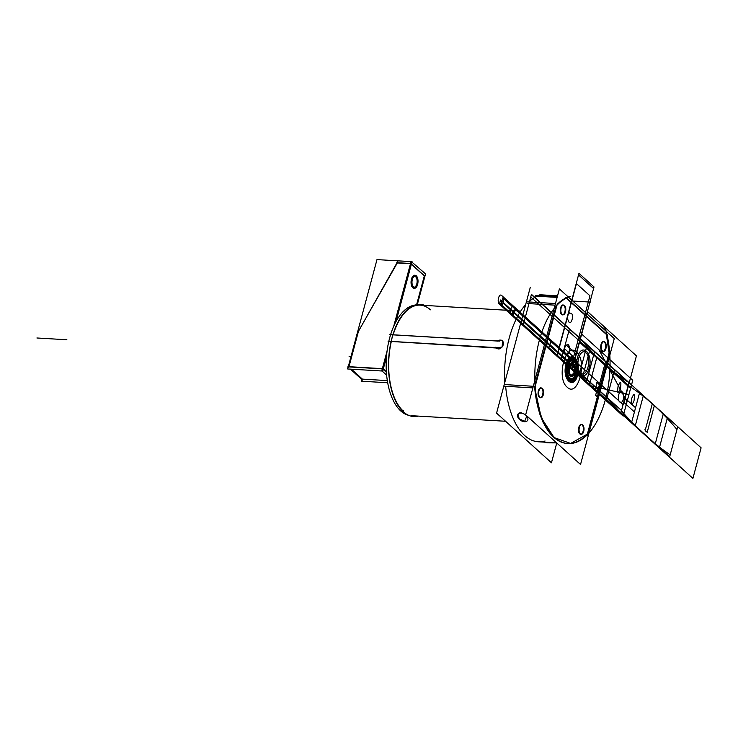 <?xml version="1.0" encoding="UTF-8"?>
<svg xmlns="http://www.w3.org/2000/svg" width="738" height="738" viewBox="0 0 738 738"><rect width="100%" height="100%" fill="white"/><g stroke="black" fill="none" stroke-linecap="round" stroke-linejoin="round"><path stroke-width="1.11" d="M386.361 371.712L383.04 368.696L347.967 366.62L347.672 368.972L382.745 371.048L386.444 357.22M383.188 369.397L386.408 372.312M387.321 380.596L362.413 379.12L387.321 380.596L362.413 379.12L387.321 380.596L362.413 379.12L351.436 369.194M348.908 366.906L382.302 368.88M386.638 375.135L381.795 370.762L387.063 351.113M393.741 326.205L411.103 261.39L412.053 261.676L396.002 321.584M411.924 262.138L425.549 273.89L417.33 304.563M416.619 304.683L424.313 275.957L411.361 264.241L424.313 275.957L416.619 304.683L424.313 275.957L411.361 264.241L424.313 275.957L416.619 304.683L424.313 275.957L411.361 264.241M410.808 263.743L394.544 324.443M386.795 353.364L382.69 368.677M411.942 279.582A5.434 2.749 -86.6 0 1 415.697 276.815A5.434 2.749 -86.6 0 1 416.786 283.964A5.434 2.749 -86.6 0 1 413.04 286.741A5.434 2.749 -86.6 0 1 411.942 279.582A5.434 2.749 93.4 0 0 413.04 286.741A5.434 2.749 93.4 0 0 416.786 283.964A5.434 2.749 93.4 0 0 415.697 276.815A5.434 2.749 93.4 0 0 411.942 279.582A5.434 2.749 -86.6 0 1 415.697 276.815A5.434 2.749 -86.6 0 1 416.786 283.964A5.434 2.749 -86.6 0 1 413.04 286.741A5.434 2.749 -86.6 0 1 411.942 279.582A5.434 2.749 93.4 0 0 413.04 286.741A5.434 2.749 93.4 0 0 416.786 283.964A5.434 2.749 93.4 0 0 415.697 276.815A5.434 2.749 93.4 0 0 411.942 279.582M348.299 366.638L357.496 332.284M357.57 332.035L376.98 259.601L411.048 261.621M410.485 263.724L397.321 262.94L358.502 331.122L348.973 366.685L358.502 331.122L348.973 366.685L358.502 331.122L397.321 262.94L410.485 263.724L397.321 262.94L358.502 331.122L397.321 262.94L410.485 263.724L397.321 262.94L358.502 331.122L348.973 366.685M397.828 261.335L357.782 332.534M362.487 380.079L350.384 369.129M348.447 367.376L358.419 330.163M387.69 382.754L361.177 381.186L361.666 379.341M424.857 276.215L410.808 263.512L396.786 262.682M412.201 279.923A5.434 2.749 -86.6 0 1 415.024 276.372A5.434 2.749 -86.6 0 1 417.035 284.296M417.238 283.669A5.434 2.749 -86.6 0 1 414.415 287.22A5.434 2.749 -86.6 0 1 412.404 279.296M417.505 284.794A6.531 3.303 93.4 0 0 415.088 275.283A6.531 3.303 93.4 0 0 411.703 279.545M414.166 288.29A6.531 3.303 93.4 0 0 417.274 284.407A6.531 3.303 93.4 0 0 415.273 275.375M414.756 275.256A6.531 3.303 93.4 0 0 411.453 279.139A6.531 3.303 93.4 0 0 413.981 288.29M411.933 278.798A6.531 3.303 93.4 0 0 414.35 288.318A6.531 3.303 93.4 0 0 417.745 284.047M525.65 414.848L580.538 464.497L614.274 338.585L559.395 288.936L525.65 414.848M535.068 384.618L556.083 306.169M557.153 304.397A73.984 37.435 -86.6 0 1 566.009 297.931A73.984 37.435 93.4 0 0 557.153 304.397A73.984 37.435 -86.6 0 1 566.009 297.931A73.984 37.435 93.4 0 0 557.153 304.397L566.009 297.931L557.153 304.397M567.771 443.529A73.984 37.435 93.4 0 0 587.374 434.082L609.108 352.967A73.984 37.435 93.4 0 0 606.359 334.434L566.24 298.143L606.359 334.434A73.984 37.435 -86.6 0 1 609.108 352.967L587.374 434.082A73.984 37.435 -86.6 0 1 534.736 388.004A73.984 37.435 93.4 0 0 567.485 443.51L568.039 443.547M579.782 433.843A4.871 2.463 93.4 0 0 583.149 431.361A4.871 2.463 93.4 0 0 582.162 424.94A4.871 2.463 93.4 0 0 578.795 427.422A4.871 2.463 93.4 0 0 579.782 433.843A4.871 2.463 93.4 0 0 583.149 431.361A4.871 2.463 93.4 0 0 582.162 424.94A4.871 2.463 93.4 0 0 578.795 427.422A4.871 2.463 93.4 0 0 579.782 433.843A4.871 2.463 93.4 0 0 583.149 431.361A4.871 2.463 93.4 0 0 582.162 424.94A4.871 2.463 93.4 0 0 578.795 427.422A4.871 2.463 93.4 0 0 579.782 433.843C582.513 436.656 585.04 427.201 582.162 424.94C579.431 422.127 576.904 431.582 579.782 433.843C582.513 436.656 585.04 427.201 582.162 424.94C579.431 422.127 576.904 431.582 579.782 433.843C582.513 436.656 585.04 427.201 582.162 424.94C579.431 422.127 576.904 431.582 579.782 433.843C582.513 436.656 585.04 427.201 582.162 424.94C579.431 422.127 576.904 431.582 579.782 433.843A4.871 2.463 93.4 0 0 583.149 431.361A4.871 2.463 93.4 0 0 582.162 424.94A4.871 2.463 93.4 0 0 578.795 427.422A4.871 2.463 93.4 0 0 579.782 433.843M601.987 350.956A4.871 2.463 93.4 0 0 605.354 348.474A4.871 2.463 93.4 0 0 604.376 342.054A4.871 2.463 93.4 0 0 601.009 344.545A4.871 2.463 93.4 0 0 601.987 350.956A4.871 2.463 93.4 0 0 605.354 348.474A4.871 2.463 93.4 0 0 604.376 342.054A4.871 2.463 93.4 0 0 601.009 344.545A4.871 2.463 93.4 0 0 601.987 350.956A4.871 2.463 93.4 0 0 605.354 348.474A4.871 2.463 93.4 0 0 604.376 342.054A4.871 2.463 93.4 0 0 601.009 344.545A4.871 2.463 93.4 0 0 601.987 350.956C604.717 353.77 607.254 344.314 604.376 342.054C601.645 339.24 599.108 348.696 601.987 350.956C604.717 353.77 607.254 344.314 604.376 342.054C601.645 339.24 599.108 348.696 601.987 350.956C604.717 353.77 607.254 344.314 604.376 342.054C601.645 339.24 599.108 348.696 601.987 350.956C604.717 353.77 607.254 344.314 604.376 342.054C601.645 339.24 599.108 348.696 601.987 350.956A4.871 2.463 93.4 0 0 605.354 348.474A4.871 2.463 93.4 0 0 604.376 342.054A4.871 2.463 93.4 0 0 601.009 344.545A4.871 2.463 93.4 0 0 601.987 350.956M561.544 314.379A4.871 2.463 93.4 0 0 564.911 311.888A4.871 2.463 93.4 0 0 563.933 305.467A4.871 2.463 93.4 0 0 560.566 307.958A4.871 2.463 93.4 0 0 561.544 314.379A4.871 2.463 93.4 0 0 564.911 311.888A4.871 2.463 93.4 0 0 563.933 305.467A4.871 2.463 93.4 0 0 560.566 307.958A4.871 2.463 93.4 0 0 561.544 314.379A4.871 2.463 93.4 0 0 564.911 311.888A4.871 2.463 93.4 0 0 563.933 305.467A4.871 2.463 93.4 0 0 560.566 307.958A4.871 2.463 93.4 0 0 561.544 314.379C564.275 317.183 566.812 307.728 563.933 305.467C561.203 302.654 558.666 312.119 561.544 314.379C564.275 317.183 566.812 307.728 563.933 305.467C561.203 302.654 558.666 312.119 561.544 314.379C564.275 317.183 566.812 307.728 563.933 305.467C561.203 302.654 558.666 312.119 561.544 314.379C564.275 317.183 566.812 307.728 563.933 305.467C561.203 302.654 558.666 312.119 561.544 314.379A4.871 2.463 93.4 0 0 564.911 311.888A4.871 2.463 93.4 0 0 563.933 305.467A4.871 2.463 93.4 0 0 560.566 307.958A4.871 2.463 93.4 0 0 561.544 314.379M539.34 397.256A4.871 2.463 93.4 0 0 542.707 394.775A4.871 2.463 93.4 0 0 541.72 388.354A4.871 2.463 93.4 0 0 538.353 390.845A4.871 2.463 93.4 0 0 539.34 397.256A4.871 2.463 93.4 0 0 542.707 394.775A4.871 2.463 93.4 0 0 541.72 388.354A4.871 2.463 93.4 0 0 538.353 390.845A4.871 2.463 93.4 0 0 539.34 397.256A4.871 2.463 93.4 0 0 542.707 394.775A4.871 2.463 93.4 0 0 541.72 388.354A4.871 2.463 93.4 0 0 538.353 390.845A4.871 2.463 93.4 0 0 539.34 397.256C542.07 400.07 544.598 390.614 541.72 388.354C538.998 385.54 536.461 394.996 539.34 397.256C542.07 400.07 544.598 390.614 541.72 388.354C538.998 385.54 536.461 394.996 539.34 397.256C542.07 400.07 544.598 390.614 541.72 388.354C538.998 385.54 536.461 394.996 539.34 397.256C542.07 400.07 544.598 390.614 541.72 388.354C538.998 385.54 536.461 394.996 539.34 397.256A4.871 2.463 93.4 0 0 542.707 394.775A4.871 2.463 93.4 0 0 541.72 388.354A4.871 2.463 93.4 0 0 538.353 390.845A4.871 2.463 93.4 0 0 539.34 397.256M567.642 296.399L570.308 296.565A73.984 37.435 93.4 0 0 534.829 373.871A73.984 37.435 93.4 0 0 568.066 443.547A73.984 37.435 93.4 0 1 534.829 373.871A73.984 37.435 93.4 0 1 570.308 296.565L567.642 296.399L570.308 296.565A73.984 37.435 93.4 0 0 534.829 373.871A73.984 37.435 93.4 0 0 568.066 443.547A73.984 37.435 93.4 0 0 603.73 405.263A73.984 37.435 93.4 0 0 605.28 328.207L602.623 328.05M557.55 295.809L540.059 294.766A73.984 37.435 93.4 0 0 539.017 295.089A73.984 37.435 93.4 0 1 540.059 294.766A73.984 37.435 93.4 0 0 539.017 295.089M525.659 304.582A73.984 37.435 93.4 0 0 504.801 382.432A73.984 37.435 93.4 0 1 525.659 304.582A73.984 37.435 93.4 0 0 504.801 382.432M568.066 443.547A73.984 37.435 93.4 0 0 603.73 405.263A73.984 37.435 93.4 0 0 605.28 328.207A73.984 37.435 93.4 0 1 603.73 405.263A73.984 37.435 93.4 0 1 568.066 443.547M534.026 386.315L535.161 386.38M543.14 422.45L539.709 413.861M570.76 443.418L568.002 443.538M565.428 297.903L566.563 297.967M530.318 287.22L496.573 413.132L551.461 462.772L556.756 442.984M545.068 441.02A73.984 37.435 -86.6 0 1 505.659 386.278A73.984 37.435 -86.6 0 0 545.068 441.02A73.984 37.435 -86.6 0 1 505.659 386.278A73.984 37.435 -86.6 0 0 545.068 441.02M528.814 301.953A73.984 37.435 -86.6 0 1 536.932 296.215L557.125 297.405L536.932 296.215A73.984 37.435 -86.6 0 0 528.814 301.953A73.984 37.435 -86.6 0 1 536.932 296.215L557.125 297.405L536.932 296.215A73.984 37.435 -86.6 0 0 528.814 301.953M415.143 305.052A55.442 28.053 93.4 0 0 386.352 358.677A55.442 28.053 93.4 0 0 408.612 415.309M424.885 305.412A56.171 28.422 93.4 0 0 390.301 345.43A56.171 28.422 93.4 0 0 404.904 413.132M393.123 334.794A55.442 28.053 -86.6 0 1 430.448 309.822A55.442 28.053 93.4 0 0 393.123 334.794A55.442 28.053 -86.6 0 1 430.448 309.822A55.442 28.053 93.4 0 0 397.8 323.096M392.976 334.545L391.177 341.251M497.689 341.057C507.329 335.974 502.578 353.686 495.908 347.672C502.578 353.686 507.329 335.974 497.689 341.057C507.329 335.974 502.578 353.686 495.908 347.672L391.325 341.473A55.442 28.053 93.4 0 0 403.308 411.14A55.442 28.053 -86.6 0 1 391.325 341.473L495.881 347.672L391.325 341.473A55.442 28.053 93.4 0 0 403.308 411.14A55.442 28.053 -86.6 0 1 391.325 341.473L496.24 348.013L502.135 347.008L502.541 341.039M401.758 410.291A56.171 28.422 93.4 0 0 418.326 416.103M403.299 410.614L403.308 411.786M535.539 295.449L557.301 296.731M565.778 297.239L607.752 335.2M610.123 351.38L587.522 435.743M527.116 301.851L555.483 303.53M504.506 386.214L532.882 387.893M557.356 303.641L534.746 388.004A73.984 37.435 93.4 0 0 587.374 434.082A73.984 37.435 -86.6 0 1 534.736 388.004A73.984 37.435 93.4 0 0 587.374 434.082L570.622 443.437L554.127 437.588L541.277 417.754L534.736 388.004L541.277 417.754L554.127 437.588L570.622 443.437L587.374 434.082L570.622 443.437L554.127 437.588L541.277 417.754L534.736 388.004L541.277 417.754L554.127 437.588L570.622 443.437L587.374 434.082L609.108 352.967A73.984 37.435 93.4 0 0 606.359 334.434A73.984 37.435 -86.6 0 1 609.108 352.967L587.374 434.082L609.108 352.967A73.984 37.435 93.4 0 0 606.359 334.434L609.108 352.967L599.127 390.217L597.402 388.658L595.631 395.273L597.356 396.832L587.374 434.082L597.356 396.832L595.631 395.273L597.402 388.658L599.127 390.217L609.108 352.967L606.359 334.434L609.108 352.967L606.359 334.434L566.24 298.143M505.53 384.627L533.316 386.269L505.53 384.627M555.05 305.154L527.264 303.512L555.05 305.154M521.323 413.151A5.71 3.607 -148 0 0 517.882 414.387A5.71 3.607 -148 0 0 519.091 419.064A5.71 3.607 -148 0 0 524.746 421.712M525.687 414.719L521.231 412.773L525.687 414.719L521.231 412.773L518.048 414.119M517.965 414.258L519.192 418.787L524.663 421.352L526.858 415.937M524.128 421.675A5.71 3.607 -148 0 0 527.569 420.429A5.71 3.607 -148 0 0 526.369 415.762A5.71 3.607 -148 0 0 520.705 413.114M548.14 442.874L545.022 442.514M547.845 442.32L545.031 442.173M556.434 442.892L547.522 442.837M542.162 388.271A4.871 2.463 -86.6 0 1 543.491 393.769A4.871 2.463 -86.6 0 1 540.825 397.708A4.871 2.463 -86.6 0 1 539.782 397.164M540.059 397.413A4.871 2.463 -86.6 0 1 538.731 391.915A4.871 2.463 -86.6 0 1 541.397 387.976A4.871 2.463 -86.6 0 1 542.439 388.52M564.376 305.384A4.871 2.463 -86.6 0 1 565.705 310.882A4.871 2.463 -86.6 0 1 563.029 314.822A4.871 2.463 -86.6 0 1 561.996 314.277M562.264 314.526A4.871 2.463 -86.6 0 1 560.935 309.028A4.871 2.463 -86.6 0 1 563.611 305.089A4.871 2.463 -86.6 0 1 564.644 305.633M604.819 341.971A4.871 2.463 -86.6 0 1 606.147 347.469A4.871 2.463 -86.6 0 1 603.472 351.408A4.871 2.463 -86.6 0 1 602.439 350.864M602.706 351.113A4.871 2.463 -86.6 0 1 601.378 345.615A4.871 2.463 -86.6 0 1 604.053 341.676A4.871 2.463 -86.6 0 1 605.086 342.22M582.605 424.857A4.871 2.463 -86.6 0 1 583.933 430.355A4.871 2.463 -86.6 0 1 581.267 434.295A4.871 2.463 -86.6 0 1 580.225 433.75M580.502 433.99A4.871 2.463 -86.6 0 1 579.173 428.501A4.871 2.463 -86.6 0 1 581.839 424.562A4.871 2.463 -86.6 0 1 582.882 425.106M499.718 341.104L389.839 334.6L390.448 335.144M393.096 334.858L497.394 341.039L393.096 334.858M497.938 347.718L388.068 341.214L388.705 341.786M495.576 347.266A4.696 3.755 -47.9 0 0 496.093 347.875A4.696 3.755 -47.9 0 0 502.025 346.906A4.696 3.755 -47.9 0 0 502.394 340.901A4.696 3.755 -47.9 0 0 497.209 341.177M523.094 325.55L531.388 294.61L580.142 338.714L571.858 369.655L523.094 325.55L531.388 294.61L580.142 338.714L571.858 369.655L579.275 341.98L596.728 357.773L589.321 385.448L571.858 369.655L579.275 341.98L596.728 357.773L589.321 385.448L571.858 369.655L579.275 341.98L630.584 388.4L623.167 416.075L571.858 369.655L579.275 341.98L630.584 388.4L623.167 416.075L571.858 369.655L581.443 333.871L632.752 380.291L628.924 394.599L589.321 385.448L571.858 369.655L581.443 333.871L632.752 380.291L628.924 394.599L589.321 385.448L571.858 369.655L579.275 341.98L596.728 357.773L589.321 385.448L571.858 369.655L579.275 341.98L596.728 357.773L589.321 385.448L571.858 369.655L581.443 333.871L598.905 349.664L627.005 401.758L623.167 416.075L571.858 369.655L581.443 333.871L598.905 349.664L627.005 401.758L623.167 416.075L571.858 369.655L579.275 341.98L586.258 348.299L578.841 375.974L571.858 369.655L579.275 341.98L586.258 348.299L578.841 375.974L556.803 356.039L578.961 273.337L594.016 286.953L571.858 369.655L556.803 356.039L578.961 273.337L594.016 286.953L571.858 369.655L556.803 356.039L566.784 318.788L568.039 319.923C570.778 329.296 575.529 311.584 569.81 313.309L568.555 312.174L578.537 274.923L593.592 288.54L571.858 369.655L556.803 356.039L566.784 318.788L568.039 319.923C570.778 329.296 575.529 311.584 569.81 313.309L568.555 312.174L578.537 274.923L593.592 288.54L571.858 369.655L556.803 356.039L578.537 274.923L593.592 288.54L571.858 369.655L556.803 356.039L578.537 274.923L593.592 288.54L571.858 369.655L567.974 366.149L569.515 360.421L573.389 363.926L570.206 364.6L568.666 370.328L570.317 375.384L573.509 374.71L575.04 368.982L573.389 363.926L570.206 364.6L568.666 370.328L570.317 375.384L573.509 374.71L575.04 368.982L573.389 363.926L575.04 368.982L573.509 374.71L570.317 375.384L568.666 370.328L570.206 364.6L573.389 363.926L575.04 368.982L573.509 374.71L570.317 375.384L568.666 370.328L570.206 364.6L573.389 363.926L571.858 369.655L567.974 366.149L569.515 360.421L573.389 363.926L571.858 369.655L567.974 366.149L569.515 360.421L573.389 363.926L571.858 369.655L567.974 366.149L569.515 360.421L573.389 363.926L571.858 369.655L567.974 366.149L569.515 360.421L573.389 363.926L571.858 369.655L567.974 366.149L569.515 360.421L573.389 363.926L571.858 369.655L567.974 366.149L569.515 360.421L573.389 363.926L571.858 369.655L567.974 366.149L569.515 360.421L573.389 363.926L571.858 369.655L567.974 366.149L569.515 360.421L573.389 363.926L571.858 369.655L567.974 366.149L569.515 360.421L573.389 363.926L571.858 369.655L567.974 366.149L569.515 360.421L573.389 363.926L571.858 369.655L567.974 366.149L569.515 360.421L573.389 363.926L571.858 369.655L580.142 338.714L628.905 382.828L620.612 413.769L571.858 369.655L580.142 338.714L628.905 382.828L620.612 413.769M577.522 357.589C573.048 372.607 585.372 383.76 589.127 368.087C593.601 353.068 581.276 341.915 577.522 357.589C573.048 372.607 585.372 383.76 589.127 368.087C593.601 353.068 581.276 341.915 577.522 357.589M619.726 401.933C622.771 405.07 625.593 394.526 622.383 392.007C619.339 388.88 616.516 399.415 619.726 401.933C622.771 405.07 625.593 394.526 622.383 392.007C619.339 388.88 616.516 399.415 619.726 401.933M557.005 356.223L576.461 283.595L589.966 295.809L570.502 368.437L557.005 356.223L576.461 283.595L589.966 295.809L570.502 368.437L557.005 356.223M564.681 347.653C564.505 355.771 566.12 357.229 569.524 352.035C569.69 343.908 568.075 342.45 564.681 347.653C564.505 355.771 566.12 357.229 569.524 352.035C569.69 343.908 568.075 342.45 564.681 347.653M580.658 372.782C586.756 379.055 592.411 357.948 585.99 352.902C579.893 346.62 574.238 367.736 580.658 372.782C586.756 379.055 592.411 357.948 585.99 352.902C579.893 346.62 574.238 367.736 580.658 372.782M620.778 413.151L572.024 369.046L580.216 338.456L628.979 382.57L620.778 413.151L572.024 369.046L580.216 338.456L628.979 382.57L620.778 413.151L628.979 382.57L677.733 426.675L669.541 457.265L620.778 413.151L628.979 382.57L677.733 426.675L669.541 457.265L572.024 369.046L580.216 338.456L628.979 382.57L620.778 413.151L572.024 369.046L580.216 338.456L628.979 382.57L620.778 413.151L628.979 382.57L677.733 426.675L669.541 457.265L620.778 413.151L628.979 382.57L677.733 426.675L669.541 457.265L572.024 369.046L580.216 338.456L628.979 382.57L620.778 413.151L572.024 369.046L580.216 338.456L628.979 382.57L620.778 413.151C605.418 395.107 589.173 380.402 572.024 369.046L523.26 324.932L531.452 294.351L580.216 338.456L572.024 369.046L523.26 324.932L531.452 294.351L580.216 338.456L572.024 369.046L580.216 338.456L628.979 382.57L620.778 413.151C605.418 395.107 589.173 380.402 572.024 369.046L580.216 338.456L628.979 382.57L620.778 413.151L572.024 369.046L580.216 338.456C595.391 357.183 611.645 371.887 628.979 382.57L677.733 426.675L670.187 454.857C653.102 443.243 636.848 428.538 621.424 410.752L628.979 382.57L677.733 426.675L670.187 454.857C653.102 443.243 636.848 428.538 621.424 410.752L628.979 382.57L620.778 413.151L572.024 369.046L580.216 338.456C595.391 357.183 611.645 371.887 628.979 382.57L628.213 385.411C645.446 396.472 661.691 411.177 676.967 429.525L669.541 457.265L620.778 413.151L628.213 385.411C645.446 396.472 661.691 411.177 676.967 429.525L669.541 457.265L597.411 392.016L605.612 361.435L652.337 403.704L645.529 429.11C643.296 429.553 648.73 434.47 647.558 430.946L654.366 405.54L701.1 447.818L692.908 478.399L597.411 392.016L605.612 361.435L628.979 382.57L652.337 403.704L645.529 429.11C643.296 429.553 648.73 434.47 647.558 430.946L654.366 405.54L701.1 447.818L692.908 478.399L597.411 392.016L599.929 385.171L596.802 382.349L595.381 390.181L572.024 369.046L580.216 338.456L628.979 382.57L620.778 413.151L597.411 392.016L599.929 385.171L596.802 382.349L595.381 390.181L572.024 369.046L580.216 338.456L628.979 382.57L620.778 413.151L548.657 347.912L551.166 341.067L548.039 338.235L546.627 346.076L523.26 324.932L531.452 294.351L580.216 338.456L572.024 369.046L548.657 347.912L551.166 341.067L548.039 338.235L546.627 346.076L523.26 324.932L531.452 294.351L580.216 338.456L572.024 369.046L580.216 338.456L628.979 382.57L620.898 412.726L572.135 368.613L580.216 338.456L628.979 382.57L620.898 412.726L572.135 368.613L580.216 338.456L677.733 426.675L669.652 456.831L620.898 412.726L628.979 382.57L677.733 426.675L669.652 456.831L620.898 412.726L628.979 382.57L620.898 412.726L572.135 368.613L580.216 338.456L628.979 382.57L620.898 412.726L572.135 368.613L580.216 338.456L677.733 426.675L669.652 456.831L620.898 412.726L628.979 382.57L677.733 426.675L669.652 456.831L620.898 412.726L628.979 382.57L620.778 413.151L572.024 369.046L580.216 338.456L628.979 382.57L620.778 413.151L628.979 382.57L677.733 426.675L669.541 457.265L620.778 413.151L628.979 382.57L677.733 426.675L669.541 457.265L572.024 369.046L580.216 338.456L628.979 382.57L620.778 413.151L572.024 369.046L580.216 338.456L628.979 382.57L620.778 413.151L628.979 382.57L677.733 426.675L669.541 457.265L620.778 413.151L628.979 382.57L677.733 426.675L669.541 457.265L572.024 369.046L580.216 338.456L628.979 382.57L620.778 413.151L572.024 369.046L580.216 338.456L628.979 382.57L620.778 413.151L628.979 382.57L677.733 426.675L669.541 457.265L620.778 413.151L628.979 382.57L677.733 426.675L669.541 457.265L572.024 369.046L580.216 338.456L628.979 382.57L620.778 413.151L572.024 369.046L580.216 338.456L628.979 382.57L620.778 413.151L628.979 382.57L677.733 426.675L669.541 457.265L620.778 413.151L628.979 382.57L677.733 426.675L669.541 457.265L572.024 369.046L574.939 358.133L564.21 348.428L569.487 328.751L639.708 392.275L634.431 411.952L623.702 402.247L620.778 413.151L572.024 369.046L574.939 358.133L564.21 348.428L569.487 328.751L639.708 392.275L634.431 411.952L623.702 402.247L620.778 413.151L572.024 369.046L580.216 338.456L628.979 382.57L620.778 413.151L572.024 369.046L580.216 338.456L628.979 382.57L620.778 413.151L572.024 369.046L580.216 338.456L628.979 382.57L620.778 413.151L572.024 369.046L580.216 338.456L628.979 382.57L620.778 413.151L523.26 324.932L531.452 294.351L580.216 338.456L572.024 369.046L523.26 324.932L531.452 294.351L580.216 338.456L572.024 369.046L523.26 324.932L531.452 294.351L580.216 338.456L572.024 369.046L523.26 324.932L531.452 294.351L580.216 338.456L572.024 369.046L580.216 338.456L628.979 382.57L620.778 413.151L572.024 369.046L580.216 338.456L628.979 382.57L620.778 413.151L572.024 369.028L580.206 338.474L628.97 382.588L624.828 398.04L635.556 407.745L631.627 422.422L561.406 358.899L565.336 344.222L576.074 353.926L580.206 338.493L628.97 382.607L624.828 398.04L635.556 407.745L631.627 422.422L561.406 358.899L565.336 344.222L576.074 353.926L580.206 338.493L628.97 382.607L620.787 413.132L572.024 369.028L580.206 338.474L628.97 382.588L620.787 413.132L523.26 324.932L531.452 294.351L580.216 338.456L572.024 369.046L523.26 324.932L531.452 294.351L580.216 338.456L572.024 369.046L523.26 324.923L531.452 294.37L580.206 338.474L572.024 369.028L523.26 324.923L531.452 294.37L580.206 338.474L572.024 369.028L580.216 338.456L628.979 382.57L620.778 413.151L572.024 369.046L580.216 338.456L628.979 382.57L620.778 413.151L628.979 382.57L677.733 426.675L669.541 457.265L620.778 413.151L628.979 382.57L677.733 426.675L669.541 457.265L523.26 324.932L531.452 294.351L580.216 338.456L572.024 369.046L523.26 324.932L531.452 294.351L580.216 338.456L572.024 369.046L580.216 338.456L628.979 382.57L620.778 413.151L572.024 369.046L580.216 338.456L628.979 382.57L620.778 413.151M574.515 359.72C580.944 364.766 575.28 385.873 569.192 379.6C562.771 374.553 568.426 353.437 574.515 359.72C580.944 364.766 575.28 385.873 569.192 379.6C562.771 374.553 568.426 353.437 574.515 359.72M570.197 375.863C573.998 379.775 577.522 366.601 573.518 363.456C569.718 359.535 566.184 372.708 570.197 375.863C573.998 379.775 577.522 366.601 573.518 363.456C569.718 359.535 566.184 372.708 570.197 375.863M574.773 358.751C581.821 364.286 575.612 387.441 568.933 380.559C561.886 375.024 568.094 351.869 574.773 358.751C581.821 364.286 575.612 387.441 568.933 380.559C561.886 375.024 568.094 351.869 574.773 358.751M574.884 372.395C577.217 364.563 570.788 358.751 568.832 366.915C566.498 374.747 572.928 380.568 574.884 372.395C577.217 364.563 570.788 358.751 568.832 366.915C566.498 374.747 572.928 380.568 574.884 372.395M587.679 311.75L636.433 355.864L623.315 404.83L574.551 360.716L587.679 311.75L636.433 355.864L623.315 404.83L574.551 360.716L587.679 311.75L636.433 355.864L623.315 404.83L574.551 360.716L587.679 311.75L636.433 355.864L623.315 404.83L574.551 360.716L587.679 311.75M36.9 337.986L66.872 339.757L36.9 337.986M417.274 284.407A6.531 3.303 93.4 0 0 415.964 275.809A6.531 3.303 93.4 0 0 411.453 279.139A6.531 3.303 93.4 0 0 412.763 287.737A6.531 3.303 93.4 0 0 417.274 284.407A6.531 3.303 93.4 0 0 415.964 275.809A6.531 3.303 93.4 0 0 411.453 279.139A6.531 3.303 93.4 0 0 412.763 287.737A6.531 3.303 93.4 0 0 417.274 284.407M521.231 412.773C514.681 412.284 518.325 421.398 524.663 421.352C518.325 421.398 514.681 412.284 521.231 412.773C514.681 412.284 518.325 421.398 524.663 421.352M567.171 387.155C555.862 378.271 565.825 341.113 576.544 352.164C587.845 361.039 577.891 398.197 567.171 387.155C555.862 378.271 565.825 341.113 576.544 352.164C587.845 361.039 577.891 398.197 567.171 387.155M577.67 374.922C582.153 359.867 569.801 348.687 566.037 364.397C561.563 379.452 573.915 390.623 577.67 374.922C582.153 359.867 569.801 348.687 566.037 364.397C561.563 379.452 573.915 390.623 577.67 374.922M590.548 302.1L572.771 301.039M594.607 351.482L586.415 382.063L582.236 378.29L590.428 347.699L594.607 351.482L586.415 382.063L582.236 378.29L590.428 347.699L594.607 351.482M643.37 395.586L635.169 426.177L606.387 400.134L614.579 369.544L643.37 395.586L635.169 426.177L606.387 400.134L614.579 369.544L643.37 395.586M634.007 400.752C634.994 393.354 634.191 392.634 631.608 398.585C630.621 405.974 631.414 406.703 634.007 400.752C634.994 393.354 634.191 392.634 631.608 398.585C630.621 405.974 631.414 406.703 634.007 400.752M620.464 388.502C621.451 381.103 620.649 380.384 618.066 386.334C617.079 393.723 617.872 394.452 620.464 388.502C621.451 381.103 620.649 380.384 618.066 386.334C617.079 393.723 617.872 394.452 620.464 388.502M655.15 444.239L663.342 413.658L667.521 417.431L659.32 448.021L655.15 444.239L663.342 413.658L667.521 417.431L659.32 448.021L655.15 444.239M573.251 364.443C576.627 367.09 573.657 378.17 570.456 374.876C567.088 372.229 570.059 361.15 573.251 364.443C576.627 367.09 573.657 378.17 570.456 374.876C567.088 372.229 570.059 361.15 573.251 364.443C576.627 367.09 573.657 378.17 570.456 374.876C567.088 372.229 570.059 361.15 573.251 364.443C576.627 367.09 573.657 378.17 570.456 374.876C567.088 372.229 570.059 361.15 573.251 364.443M568.14 361.915L513.999 312.93L515.05 309.001L569.745 358.483L568.14 361.915L513.999 312.93L515.05 309.001L569.745 358.483L568.14 361.915L502.956 302.949L502.015 306.473L500.761 305.338L502.753 297.875L569.745 358.483L568.14 361.915L502.956 302.949L502.015 306.473L500.761 305.338L502.753 297.875L569.745 358.483L568.14 361.915M567.753 365.947L513.048 316.454L511.978 314.268L568.002 364.95L567.753 365.947L513.048 316.454L511.978 314.268L568.002 364.95L567.753 365.947L513.048 316.454L514.1 312.525L568.251 361.509L567.753 365.947L513.048 316.454L514.1 312.525L568.251 361.509L567.753 365.947L500.761 305.338L499.681 303.143L568.002 364.95L567.753 365.947L500.761 305.338L499.681 303.143L568.002 364.95L567.753 365.947L500.761 305.338L502.753 297.875L504.008 299.019L503.067 302.543L568.251 361.509L567.753 365.947L500.761 305.338L502.753 297.875L504.008 299.019L503.067 302.543L568.251 361.509L567.753 365.947M511.711 315.246L512.818 311.113L569.422 362.321L567.743 365.928L511.711 315.246L512.818 311.113L569.422 362.321L567.743 365.928L511.711 315.246C508.934 313.069 511.379 303.955 514.017 306.657L570.622 357.865L568.315 366.454L511.711 315.246C508.934 313.069 511.379 303.955 514.017 306.657L570.622 357.865L568.315 366.454L511.711 315.246L512.818 311.113L568.85 361.795L568.315 366.454L511.711 315.246L512.818 311.113L568.85 361.795L568.315 366.454L511.711 315.246L513.316 315.477L568.011 364.959L567.743 365.928L511.711 315.246L513.316 315.477L568.011 364.959L567.743 365.928L511.711 315.246M567.743 365.928L499.423 304.13L500.53 299.997L569.422 362.321L567.743 365.928L499.423 304.13L500.53 299.997L569.422 362.321L567.743 365.928L499.423 304.13C496.646 301.953 499.091 292.829 501.72 295.541L570.622 357.865L568.315 366.454L499.423 304.13C496.646 301.953 499.091 292.829 501.72 295.541L570.622 357.865L568.315 366.454L499.423 304.13L500.53 299.997L568.85 361.795L568.315 366.454L499.423 304.13L500.53 299.997L568.85 361.795L568.315 366.454L499.423 304.13L501.019 304.351L568.011 364.959L567.743 365.928L499.423 304.13L501.019 304.351L568.011 364.959L567.743 365.928M568.795 381.066C561.424 375.273 567.919 351.039 574.911 358.244C582.282 364.037 575.788 388.271 568.795 381.066C561.424 375.273 567.919 351.039 574.911 358.244C582.282 364.037 575.788 388.271 568.795 381.066M570.262 375.624C573.915 379.387 577.31 366.721 573.454 363.696C569.801 359.923 566.406 372.598 570.262 375.624C573.915 379.387 577.31 366.721 573.454 363.696C569.801 359.923 566.406 372.598 570.262 375.624C573.915 379.387 577.31 366.721 573.454 363.696C569.801 359.923 566.406 372.598 570.262 375.624C573.915 379.387 577.31 366.721 573.454 363.696C569.801 359.923 566.406 372.598 570.262 375.624C566.406 372.598 569.801 359.923 573.454 363.696C577.31 366.721 573.915 379.387 570.262 375.624C566.406 372.598 569.801 359.923 573.454 363.696C577.31 366.721 573.915 379.387 570.262 375.624M569.718 377.644C564.561 373.585 569.099 356.629 573.998 361.675C579.155 365.725 574.607 382.681 569.718 377.644C564.561 373.585 569.099 356.629 573.998 361.675C579.155 365.725 574.607 382.681 569.718 377.644M572.725 366.408L579.505 341.094L628.269 385.208L621.488 410.512L572.725 366.408L579.505 341.094L628.269 385.208L621.488 410.512L572.725 366.408L523.971 322.294L530.751 296.99L579.505 341.094L572.725 366.408L523.971 322.294L530.751 296.99L579.505 341.094L572.725 366.408M569.459 378.594C563.684 374.055 568.777 355.079 574.247 360.716C580.022 365.255 574.939 384.24 569.459 378.594C563.684 374.055 568.777 355.079 574.247 360.716C580.022 365.255 574.939 384.24 569.459 378.594M574.432 371.989C570.889 377.247 569.173 375.688 569.275 367.33C572.826 362.072 574.542 363.622 574.432 371.989C570.889 377.247 569.173 375.688 569.275 367.33C572.826 362.072 574.542 363.622 574.432 371.989M350.993 356.583L349.12 356.472L350.993 356.583M570.437 374.941C573.675 378.271 576.682 367.054 573.269 364.378C570.031 361.039 567.033 372.256 570.437 374.941C573.675 378.271 576.682 367.054 573.269 364.378C570.031 361.039 567.033 372.256 570.437 374.941M556.627 442.865L537.827 441.758M520.733 311.085L417.634 304.988M505.585 421.269L411.084 415.679"/></g></svg>

